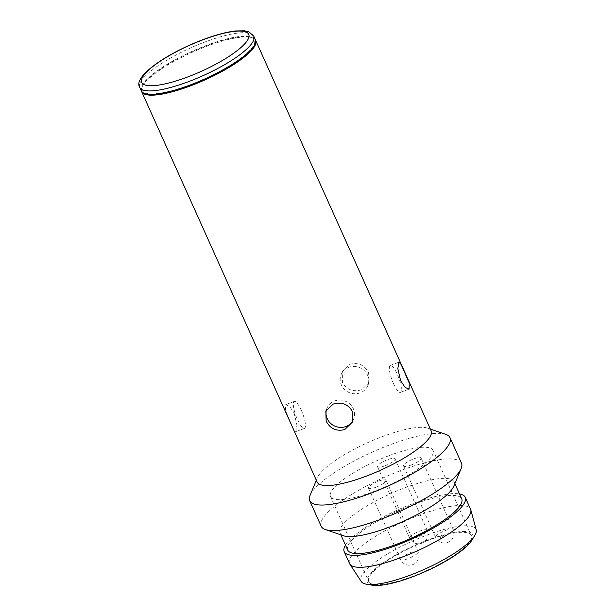 <?xml version="1.0" encoding="UTF-8"?>
<svg xmlns="http://www.w3.org/2000/svg" width="616" height="616" viewBox="0 0 616 616"><rect width="100%" height="100%" fill="white"/><g stroke="black" fill="none" stroke-linecap="round" stroke-linejoin="round"><path stroke-width="0.46" stroke-dasharray="3.08 2.31" d="M385 465.804A9.617 2.341 155.8 0 1 377.516 466.689A9.617 2.341 155.8 0 1 387.572 459.69A9.617 2.341 155.8 0 1 395.056 458.805A9.617 2.341 155.8 0 1 385 465.804M375.983 487.225A9.617 2.341 155.8 0 1 368.507 488.103A9.617 2.341 155.8 0 1 378.563 481.104A9.617 2.341 155.8 0 1 386.04 480.226A9.617 2.341 155.8 0 1 375.983 487.225M411.034 465.057A9.617 2.341 155.8 0 1 403.549 465.935A9.617 2.341 155.8 0 1 413.606 458.935A9.617 2.341 155.8 0 1 421.09 458.058A9.617 2.341 155.8 0 1 411.034 465.057M431.131 430.83A62.486 15.207 -24.2 0 0 427.743 428.166A62.486 15.207 -24.2 0 0 382.498 436.559A62.486 15.207 -24.2 0 0 317.394 477.762A62.486 15.207 -24.2 0 0 317.14 482.058M310.041 495.441A76.908 18.711 155.8 0 1 390.167 444.721A76.908 18.711 155.8 0 1 445.853 434.403M343.459 535.751A62.486 15.207 155.8 0 1 340.07 533.094A62.486 15.207 155.8 0 1 340.348 528.759A62.486 15.207 155.8 0 1 405.436 487.587A62.486 15.207 155.8 0 1 454.061 481.858A62.486 15.207 155.8 0 1 453.807 486.155M461.484 463.193A76.908 18.711 -24.2 0 0 401.632 470.239A76.908 18.711 -24.2 0 0 321.182 526.241M349.557 563.586A66.336 16.139 155.8 0 1 418.949 515.284A66.336 16.139 155.8 0 1 470.57 509.201M345.499 545.16A66.336 16.139 155.8 0 1 413.598 503.372A66.336 16.139 155.8 0 1 459.49 493.932M476.222 529.852A63.071 15.346 -24.2 0 0 426.934 535.073A63.071 15.346 -24.2 0 0 361.245 581.519M372.357 585.2A57.889 14.083 155.8 0 1 377.069 567.405A57.889 14.083 155.8 0 1 427.75 540.078A57.889 14.083 155.8 0 1 471.594 540.602M427.535 540.609A56.241 13.683 155.8 0 1 471.302 535.45A56.241 13.683 155.8 0 1 412.474 576.407A56.241 13.683 155.8 0 1 368.707 581.558A56.241 13.683 155.8 0 1 427.535 540.609M389.312 455.555A56.241 13.683 155.8 0 1 433.079 450.404A56.241 13.683 155.8 0 1 374.251 491.352A56.241 13.683 155.8 0 1 330.484 496.511A56.241 13.683 155.8 0 1 389.312 455.555M347.717 550.103A62.486 15.207 155.8 0 1 347.994 545.768A62.486 15.207 155.8 0 1 405.79 507.468A62.486 15.207 155.8 0 1 461.707 498.868M141.31 90.822A62.486 15.207 155.8 0 1 206.676 45.322A62.486 15.207 155.8 0 1 255.301 39.593M190.067 84.792A61.523 14.969 155.8 0 1 142.442 86.194A61.523 14.969 155.8 0 1 206.545 45.623A61.523 14.969 155.8 0 1 251.089 37.368A61.523 14.969 155.8 0 1 190.067 84.792M141.526 91.237A62.486 15.207 155.8 0 1 141.95 87.38A62.486 15.207 155.8 0 1 207.053 46.169A62.486 15.207 155.8 0 1 252.298 37.784A62.486 15.207 155.8 0 1 255.463 40.032M393.439 383.491A14.422 3.534 69.4 0 0 400.438 392.4A14.422 3.534 69.4 0 0 397.305 374.312A14.422 3.534 69.4 0 0 390.305 365.404A14.422 3.534 69.4 0 0 393.439 383.491M352.93 420.674A14.422 13.537 -157.2 0 0 353.592 419.327A14.422 13.537 -157.2 0 0 353.384 408.824A14.422 13.537 -157.2 0 0 340.032 400.069A14.422 13.537 -157.2 0 0 327.004 408.146A14.422 13.537 -157.2 0 0 326.495 409.609M294.117 413.028L296.943 425.24L295.819 431.654L293.593 429.283L285.508 410.703L285.685 404.65L289.628 406.398L294.117 413.028M301.309 410.325A14.422 3.534 -110.6 0 1 304.45 428.42A14.422 3.534 -110.6 0 1 297.451 419.504A14.422 3.534 -110.6 0 1 294.317 401.416A14.422 3.534 -110.6 0 1 301.309 410.325M361.476 389.782C353.107 392.176 346.754 389.736 342.427 382.467L342.342 371.694L350.011 364.264C358.219 362.208 364.418 365.003 368.607 372.649L368.922 382.875L361.476 389.782M367.544 375.167A14.422 13.537 22.8 0 1 367.752 385.67A14.422 13.537 22.8 0 1 354.724 393.747A14.422 13.537 22.8 0 1 341.364 384.992A14.422 13.537 22.8 0 1 341.164 374.49A14.422 13.537 22.8 0 1 354.192 366.412A14.422 13.537 22.8 0 1 367.544 375.167M409.663 537.46A9.617 2.341 -24.2 0 0 409.625 538.13A9.617 2.341 -24.2 0 0 417.101 537.252A9.617 2.341 -24.2 0 0 427.119 530.915A9.617 2.341 -24.2 0 0 427.158 530.245A9.617 2.341 -24.2 0 0 419.681 531.131A9.617 2.341 -24.2 0 0 409.663 537.46M400.654 558.881A9.617 2.341 -24.2 0 0 400.616 559.551A9.617 2.341 -24.2 0 0 408.092 558.666A9.617 2.341 -24.2 0 0 418.11 552.336A9.617 2.341 -24.2 0 0 418.148 551.667A9.617 2.341 -24.2 0 0 410.672 552.544A9.617 2.341 -24.2 0 0 400.654 558.881M435.705 536.713A9.617 2.341 -24.2 0 0 435.658 537.383A9.617 2.341 -24.2 0 0 443.143 536.498A9.617 2.341 -24.2 0 0 453.153 530.168A9.617 2.341 -24.2 0 0 453.199 529.498A9.617 2.341 -24.2 0 0 445.715 530.376A9.617 2.341 -24.2 0 0 435.705 536.713M139.778 87.418A62.486 15.207 155.8 0 1 205.143 41.919A62.486 15.207 155.8 0 1 253.769 36.19M377.516 466.689L409.625 538.13A9.617 9.617 0 0 0 421.767 543.189A9.617 9.617 0 0 0 427.158 530.245L395.056 458.805M368.507 488.103L400.616 559.551A9.617 9.617 0 0 0 412.758 564.61A9.617 9.617 0 0 0 418.148 551.667L386.04 480.226M403.549 465.935L435.658 537.383A9.617 9.617 0 0 0 447.809 542.442A9.617 9.617 0 0 0 453.199 529.498L421.09 458.058M317.394 477.762L316.347 480.295M433.079 450.404L471.302 535.45M454.061 481.858L454.862 483.629M142.442 86.194L141.95 87.38M400.438 392.4L409.062 389.166M353.592 419.327L352.414 422.122M304.45 428.42L295.819 431.654M367.752 385.67L368.922 382.875M341.164 374.49L342.342 371.694M294.317 401.416L285.685 404.65M327.004 408.146L325.833 410.941M390.305 365.404L398.937 362.162M251.089 37.368L252.298 37.784M340.07 533.094L340.864 534.857M330.484 496.511L368.707 581.558M427.743 428.166L430.338 429.059"/><path stroke-width="0.92" d="M141.688 91.676L317.14 482.058A62.486 15.207 -24.2 0 0 365.765 476.33A62.486 15.207 -24.2 0 0 431.131 430.83L255.686 40.44A62.486 15.207 155.8 0 1 190.321 85.947A62.486 15.207 155.8 0 1 141.688 91.676A62.486 15.207 155.8 0 1 141.526 91.237M430.338 429.059L445.853 434.403A76.908 18.711 155.8 0 1 450.019 437.676A76.908 18.711 155.8 0 1 369.569 493.678A76.908 18.711 155.8 0 1 309.717 500.731A76.908 18.711 155.8 0 1 310.041 495.441L316.347 480.295M461.168 468.483L453.807 486.155A62.486 15.207 155.8 0 1 453.792 486.193A62.486 15.207 155.8 0 1 388.704 527.365A62.486 15.207 155.8 0 1 343.459 535.751L325.356 529.521A76.908 18.711 -24.2 0 0 381.035 519.196A76.908 18.711 -24.2 0 0 461.168 468.483A76.908 18.711 -24.2 0 0 461.484 463.193L450.019 437.676M309.717 500.731L321.182 526.241A76.908 18.711 -24.2 0 0 325.356 529.521M459.49 493.932A66.336 16.139 155.8 0 1 465.219 497.297L470.57 509.201A66.336 16.139 155.8 0 1 470.778 509.794A66.336 16.139 155.8 0 1 401.185 557.503A66.336 16.139 155.8 0 1 349.857 564.133A66.336 16.139 155.8 0 1 349.557 563.586L344.205 551.674A66.336 16.139 155.8 0 1 345.499 545.16M465.219 497.297A66.336 16.139 155.8 0 1 395.834 545.599A66.336 16.139 155.8 0 1 344.205 551.674M349.857 564.133L361.245 581.519A63.071 15.346 -24.2 0 0 366.582 584.23A63.071 15.346 -24.2 0 0 410.048 575.221A63.071 15.346 -24.2 0 0 474.705 535.635A63.071 15.346 -24.2 0 0 476.222 529.852L470.778 509.794M474.705 535.635L471.594 540.602A57.889 14.083 155.8 0 1 412.25 576.93A57.889 14.083 155.8 0 1 372.357 585.2L366.582 584.23M454.862 483.629L461.707 498.868A62.486 15.207 155.8 0 1 461.438 503.203A62.486 15.207 155.8 0 1 403.634 541.503A62.486 15.207 155.8 0 1 347.717 550.103L340.864 534.857M253.769 36.19L255.301 39.593A62.486 15.207 155.8 0 1 189.936 85.093A62.486 15.207 155.8 0 1 141.31 90.822L139.778 87.418C132.548 77.015 166.074 53.5 203.28 39.54C215.862 34.843 226.65 31.978 235.635 30.946L244.429 30.8L248.956 31.863L253.769 36.19A62.486 15.207 155.8 0 1 188.411 81.697A62.486 15.207 155.8 0 1 139.778 87.418M400.639 380.788L405.135 387.425L409.062 389.158L409.24 383.114L401.162 364.533L398.937 362.162L397.813 368.568L400.639 380.788M344.744 429.552L352.414 422.122L352.329 411.349C347.986 404.065 341.634 401.632 333.279 404.042L325.833 410.941L326.149 421.175C330.322 428.805 336.521 431.6 344.744 429.552M326.495 409.609A14.422 13.537 -157.2 0 0 327.204 418.649A14.422 13.537 -157.2 0 0 339.77 427.358A14.422 13.537 -157.2 0 0 352.93 420.674M255.463 40.032A62.486 15.207 155.8 0 1 255.686 40.44M203.103 39.74A58.643 14.268 -24.2 0 0 142.019 78.378A58.643 14.268 -24.2 0 0 187.395 77.069A58.643 14.268 -24.2 0 0 248.479 38.431A58.643 14.268 -24.2 0 0 203.103 39.74"/></g></svg>
